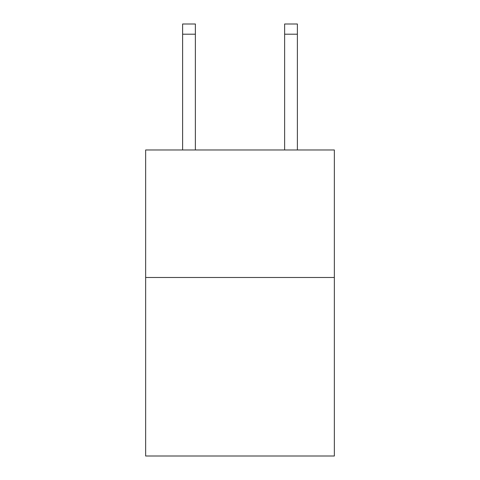 <?xml version="1.0" encoding="UTF-8"?>
<svg xmlns="http://www.w3.org/2000/svg" width="480" height="480" viewBox="0 0 480 480"><rect width="100%" height="100%" fill="white"/><g stroke="black" fill="none" stroke-linecap="round" stroke-linejoin="round"><path stroke-width="0.72" d="M334.356 277.488L334.356 456L145.644 456L145.644 149.976L334.356 149.976L334.356 277.488L145.644 277.488M195.372 24L182.622 24L195.372 24L182.622 24L195.372 24L182.622 24L195.372 24L182.622 24L195.372 24L182.622 24L195.372 24L182.622 24L195.372 24L182.622 24L195.372 24L182.622 24L195.372 24L182.622 24L195.372 24L182.622 24L195.372 24L182.622 24L195.372 24L195.372 34.2L182.622 34.2L182.622 24L195.372 24L182.622 24M195.372 149.976L195.372 34.2M182.622 149.976L182.622 34.2M297.378 149.976L297.378 24L284.628 24L284.628 149.976M284.628 34.2L297.378 34.2"/></g></svg>
